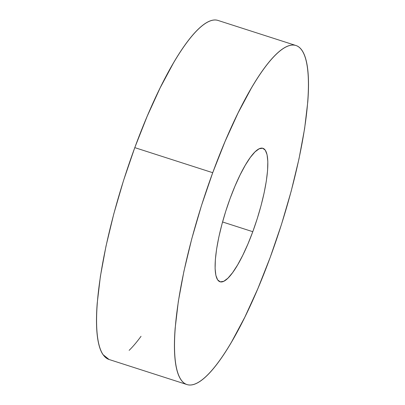 <?xml version="1.0" encoding="UTF-8"?>
<svg xmlns="http://www.w3.org/2000/svg" width="405" height="405" viewBox="0 0 405 405"><rect width="100%" height="100%" fill="white"/><g stroke="black" fill="none" stroke-linecap="round" stroke-linejoin="round"><path stroke-width="0.61" d="M295.994 45.522L218.062 20.452A178.068 40.971 107.8 0 0 134.789 147.633L212.721 172.702A178.068 40.971 -72.2 0 1 295.994 45.522A178.068 40.971 -72.2 0 1 270.211 257.367A178.068 40.971 -72.2 0 1 186.938 384.548A178.068 40.971 -72.2 0 1 212.721 172.702L134.789 147.633L123.525 180.559L113.8 213.85L105.983 246.225L100.379 276.433L97.2 303.32C96.562 311.637 96.355 319.15 96.577 325.853C96.795 332.556 97.443 338.327 98.521 343.162C99.595 347.996 101.078 351.803 102.966 354.583L109.061 359.493M252.786 231.701A70.105 16.129 -72.2 0 1 220.001 281.774A70.105 16.129 -72.2 0 1 230.151 198.369A70.105 16.129 -72.2 0 1 262.936 148.301A70.105 16.129 -72.2 0 1 252.786 231.701L222.558 221.975L252.786 231.701L257.221 218.735L261.048 205.629L264.126 192.886L266.333 180.994L267.583 170.409L267.826 161.534L267.062 154.72L265.315 150.225L262.648 148.22L259.17 148.782L255.008 151.89L250.325 157.423L245.308 165.169L240.14 174.833L235.022 186.047L230.151 198.369L225.717 211.334L221.889 224.441L218.811 237.183L216.604 249.08L215.354 259.666L215.106 268.535L215.87 275.349L217.622 279.845L220.29 281.85L223.768 281.293L227.929 278.184L232.607 272.646L237.629 264.9L242.798 255.236L247.916 244.028L252.786 231.701M129.139 350.36C132.921 346.665 136.885 341.982 141.031 336.302M217.328 20.25C214.701 19.632 211.754 20.108 208.489 21.678C205.224 23.247 201.7 25.874 197.923 29.57C194.147 33.266 190.183 37.948 186.037 43.629C181.891 49.304 177.638 55.865 173.284 63.307L160.152 87.86L147.157 116.331L134.789 147.633A178.068 40.971 107.8 0 0 109.006 359.478L186.938 384.548M270.211 257.367L257.843 288.669L244.848 317.14L231.716 341.693C227.362 349.135 223.109 355.696 218.963 361.371C214.817 367.051 210.853 371.734 207.077 375.43C203.3 379.126 199.776 381.753 196.511 383.322C193.246 384.892 190.299 385.368 187.672 384.75C185.044 384.132 182.787 382.436 180.898 379.652C179.01 376.873 177.532 373.066 176.453 368.231C175.38 363.396 174.732 357.63 174.509 350.922C174.287 344.22 174.499 336.707 175.137 328.394L178.316 301.507L183.916 271.294L191.732 238.92L201.457 205.634L212.721 172.702L225.094 141.401L238.089 112.929L251.216 88.381C255.575 80.934 259.823 74.378 263.969 68.698C268.115 63.018 272.079 58.335 275.861 54.64C279.637 50.949 283.161 48.316 286.426 46.747C289.691 45.178 292.638 44.702 295.265 45.319C297.893 45.937 300.151 47.638 302.034 50.417C303.922 53.197 305.405 57.004 306.479 61.838C307.557 66.673 308.205 72.444 308.423 79.147C308.645 85.85 308.438 93.363 307.8 101.68L304.621 128.567L299.017 158.775L291.2 191.15L281.475 224.441L270.211 257.367"/></g></svg>
